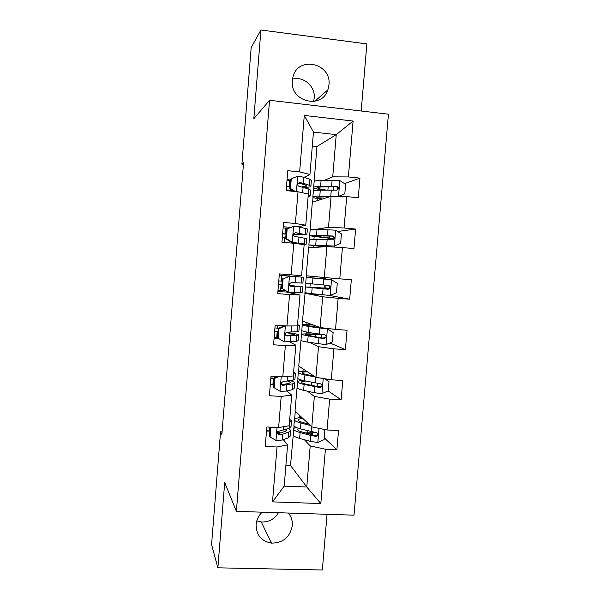 <?xml version="1.0" encoding="UTF-8"?>
<svg xmlns="http://www.w3.org/2000/svg" width="600" height="600" viewBox="0 0 600 600"><rect width="100%" height="100%" fill="white"/><g stroke="black" fill="none" stroke-linecap="round" stroke-linejoin="round"><path stroke-width="0.9" d="M292.343 80.505C289.71 101.663 321.795 109.868 327.9 89.828L328.95 84.96C331.793 63.157 297.877 55.47 292.95 77.032L292.343 80.505M313.59 101.535L314.205 98.145C315.562 86.49 303.465 75.832 292.5 79.155M262.14 512.19C258.593 515.625 256.582 519.75 256.118 524.558C256.207 535.02 261.33 541.207 271.493 543.135C283.14 542.977 290.07 537.143 292.298 525.638C292.627 520.868 291.322 516.668 288.397 513.045M256.808 520.838L261.255 521.94C268.733 522.315 274.462 519.24 278.452 512.715M361.192 111.007L366.87 43.912L260.925 30L251.183 47.617L241.89 164.19L243.435 164.347M354.015 515.175L388.425 114.195L269.55 100.275L236.385 511.35L354.015 515.175M236.385 511.35L224.7 482.498L217.868 567.817L322.343 570L327.053 514.298M313.875 184.695L316.942 146.52L336.248 134.632L313.462 132.09L309.952 174.502L299.632 171.915L287.782 170.692L286.155 190.613L298.005 191.782L295.395 223.5L283.56 222.405L281.94 242.235L293.767 243.278L291.173 274.853L279.353 273.892L277.74 293.632L289.553 294.548L286.972 325.987L275.16 325.147L273.555 344.798L285.36 345.585L282.788 376.882L270.998 376.17L269.392 395.737L281.183 396.405L278.618 427.56L266.843 426.975L265.252 446.452L277.02 446.993L272.505 501.877L320.835 503.55L306.772 486.998L310.207 445.912L304.38 439.725M299.632 171.915L304.282 115.44L353.1 121.042L348.382 176.94L359.94 178.132L344.603 183.63M320.835 503.55L325.418 449.22L336.9 449.745L338.528 430.56L327.045 429.982L329.64 399.135L341.138 399.787L342.772 380.513L331.275 379.815L333.885 348.84L345.397 349.605L347.04 330.248L335.52 329.43L338.145 298.312L349.673 299.205L351.322 279.765L339.788 278.827L342.428 247.567L353.962 248.587L355.62 229.058L344.077 227.993L346.725 196.605L358.275 197.745L359.94 178.132M222.09 431.88L220.56 431.805L221.888 434.46L243.562 162.712L241.89 164.19M298.005 191.782L308.34 194.025L305.76 225.195L297.772 226.77M310.095 230.317L312.322 202.252L331.095 196.267L328.5 227.288L316.065 229.32M305.76 225.195L295.395 223.5M346.725 196.605L331.095 196.267M344.077 227.993L328.5 227.288M293.767 243.278L304.155 244.627L301.59 275.663L291.173 274.853M308.55 247.815L326.88 246.63L324.3 277.515L306.233 275.76L308.55 247.815M342.428 247.567L326.88 246.63M339.788 278.827L324.3 277.515M286.972 325.987L297.435 325.913L299.993 295.013L287.685 292.343M304.793 293.197L322.688 296.775L320.115 327.525L302.483 321.03L305.108 292.8M299.993 295.013L289.553 294.548M338.145 298.312L322.688 296.775M335.52 329.43L320.115 327.525M282.788 376.882L293.303 375.945L295.845 345.18L289.86 341.993M331.275 379.815L315.945 377.325L298.748 366.127L301.132 338.438M309.435 342.39L318.51 346.702L315.945 377.325M295.845 345.18L285.36 345.585M333.885 348.84L318.51 346.702M278.618 427.56L289.185 425.76L291.712 395.13L286.897 390.967M327.045 429.982L311.798 426.9L295.02 411.045L297.397 383.49M307.522 391.207L314.347 396.412L311.798 426.9M291.712 395.13L281.183 396.405M329.64 399.135L314.347 396.412M272.505 501.877L284.19 486.143L287.603 444.862L283.312 439.665M278.332 433.635L277.282 432.36M285.907 465.322L290.513 465.518L293.82 428.513M290.513 465.518L306.772 486.998L284.19 486.143M287.603 444.862L277.02 446.993M325.418 449.22L310.207 445.912M217.868 567.817L211.575 544.582L220.56 431.805M260.925 30L253.822 118.725L269.55 100.275M309.952 174.502L304.125 177.308M316.942 146.52L312.308 146.017M324.293 180.33L332.722 176.843L336.248 134.632L353.1 121.042M293.88 428.287L294.067 425.978M294.638 419.13L295.29 411.293M297.757 381.457L297.998 378.615M298.538 372.09L299.017 366.308M301.673 334.26L301.942 331.05M302.452 324.862L302.76 321.135M305.603 286.868L305.895 283.29M306.382 277.433L306.517 275.79M308.843 247.792L309.06 245.093M309.562 239.032L309.847 235.62M312.623 202.163L313.02 197.333M313.553 190.89L313.808 187.822M313.462 132.09L304.282 115.44M348.382 176.94L332.722 176.843M269.903 431.153L266.513 430.98M336.9 449.745L324.248 437.85M312.555 432.81L312.517 433.245L305.407 432.893M299.1 417.75L299.325 415.11M302.962 371.265L303.15 368.993M341.138 399.787L328.125 390.938M273.69 384.915L270.293 384.72M306.067 333.885L306.218 332.123M306.84 324.6L306.998 322.695M345.397 349.605L329.918 342.975M278.707 338.58L274.095 338.265M324.097 294.952L309.375 294.075L305.077 293.22M309.375 294.075L309.435 293.4M309.96 287.062L310.23 283.778M310.733 277.74L310.86 276.21M324.668 288.12L324.915 285.157M325.44 278.903L325.545 277.62M349.673 299.205L329.257 295.403M287.707 292.08L277.905 291.623M289.028 275.962L289.132 274.688M313.245 247.515L313.388 245.79M313.957 238.965L314.168 236.43M328.733 239.572L328.853 238.065M355.62 229.058L337.627 231.495M290.655 227.415L283.2 226.733M317.13 200.722L317.31 198.608M318 190.23L318.09 189.21M290.468 179.985L287.048 179.64M271.74 427.222L270.892 427.59L270.12 437.055L276.127 440.498L282.263 440.048L288.345 437.85L290.228 436.072L290.67 430.763M280.695 432.915L277.35 432.143M269.918 431.033L266.543 430.695M289.455 422.49L291.495 420.832L289.71 419.325M270.233 427.147L269.49 436.23L270.12 437.055M291.457 421.283L291.015 426.63L289.132 428.295L277.673 431.558C276.9 433.178 277.312 434.175 278.903 434.558L282.75 434.1L288.825 432L290.707 430.283L288.54 428.498M286.23 429.278L286.725 429.967L285.127 431.4L278.16 433.658L278.903 434.558M270.892 427.59L270.548 427.162M308.82 424.088L303.795 422.775C300.405 421.875 298.582 421.005 298.327 420.158C298.207 419.317 299.67 418.702 302.73 418.335M310.282 425.467L300.915 423.015C296.865 421.935 294.69 420.885 294.382 419.873C294.263 418.658 296.745 417.855 301.83 417.48M323.678 429.308L324.885 430.283L324.097 439.643L317.692 442.47L310.275 441.375L299.64 438.397C295.597 437.235 293.43 436.103 293.13 434.993L293.168 434.513M305.265 432.9L316.35 432.638M324.885 430.283L322.957 429.158M296.138 427.395C294.315 427.882 293.468 428.505 293.61 429.248C293.903 430.32 296.077 431.423 300.12 432.555L310.77 435.465L315.803 436.35L317.19 435.945C318.33 434.362 317.97 433.245 316.118 432.6L300.428 428.865C296.385 427.748 294.21 426.668 293.91 425.625L293.947 425.175M308.377 423.668L307.245 423.675M317.19 435.945L316.335 435.12L314.88 435.45L303.007 432.285C299.618 431.34 297.803 430.425 297.555 429.533L298.627 428.332M278.715 376.642L274.935 378.255L274.155 387.757L280.17 391.283L286.298 391.11L292.327 389.692L294.173 388.47L294.623 382.987M273.735 384.397L270.345 384.075M293.438 374.243L295.433 373.17L293.618 372.097M274.935 378.255L274.282 377.7L273.51 387.158L274.155 387.757M274.282 377.7L277.005 376.538M295.41 373.478L294.952 378.983L293.115 380.093L283.26 381.562L281.565 382.538C281.01 384.09 281.475 385.028 282.945 385.357L292.808 383.812L294.653 382.657C294.39 382.043 292.92 381.39 290.235 380.7M274.237 378.218L270.855 377.903M272.91 384.315L273.375 378.623L274.2 378.705M288.345 381.097L290.655 382.335L289.095 383.303L282.188 384.713L282.945 385.357M273.375 378.623L270.81 378.382M285.308 325.868L278.993 328.702L278.212 338.25L284.228 341.858L296.325 341.325L298.125 340.665L298.59 335.017M284.228 341.858L278.212 338.25M277.567 337.575L274.17 337.267M285.54 325.965L295.32 325.928M297.442 325.793L299.4 325.305L297.54 324.668M278.993 328.702L278.317 328.38L277.538 337.882M278.317 328.38L284.475 325.808M299.385 325.462L298.913 331.147L297.12 331.688L287.325 332.138L285.548 333.233C285.127 334.725 285.615 335.632 287.01 335.947L296.812 335.423L298.605 334.83C297.84 334.147 293.715 333.345 286.252 332.438M278.055 331.582L274.665 331.282M276.743 337.5L277.207 331.785L278.032 331.86M285.915 332.715C291.188 333.405 294.082 333.998 294.608 334.507L286.23 335.55L287.01 335.947M277.207 331.785L274.642 331.553M274.935 327.945L277.507 328.17L277.74 325.327M278.587 328.267L277.507 328.17M314.04 376.08L307.793 374.82C304.38 374.115 302.535 373.47 302.257 372.885C302.115 372.263 303.81 371.873 307.35 371.73M315.555 377.062L304.92 374.903C300.84 374.055 298.635 373.29 298.305 372.593C298.163 371.715 300.885 371.228 306.45 371.145M324.315 378.683L328.995 381.502L328.207 390.9L321.788 393.675L314.347 392.722L303.63 390.345C299.565 389.423 297.368 388.567 297.045 387.765L297.075 387.428M317.94 386.7L321.03 386.58M328.995 381.502L324.248 378.675M303.015 380.46C299.183 380.707 297.353 381.225 297.525 382.005C297.847 382.763 300.045 383.587 304.125 384.48L319.897 387.525L321.51 386.91C322.365 385.342 321.938 384.293 320.212 383.76L304.433 380.775C300.353 379.897 298.155 379.095 297.825 378.36L297.847 378.053M321.51 386.91L320.632 386.317L318.952 386.873L306.998 384.36C303.585 383.618 301.748 382.935 301.478 382.298C301.327 381.675 302.737 381.255 305.692 381.038M321.405 334.418L314.07 334.087C305.655 333.705 301.455 333.87 301.455 334.56L300.975 340.35C301.32 340.83 303.548 341.415 307.65 342.097L325.905 344.678L332.332 341.947L333.127 332.513L327.225 328.928L308.94 326.587L302.235 325.11C302.13 324.577 305.58 324.465 312.593 324.757M327.225 328.928L306.195 325.425C306.067 325.02 308.483 324.9 313.455 325.072M301.455 334.56L318.93 337.897L324.007 338.498L325.755 337.71C326.43 336.173 325.957 335.175 324.33 334.718L308.445 332.483L301.77 330.735M324.562 334.837L315.847 334.478L315.638 336.968M325.755 337.71L324.862 337.343L323.04 338.093L321.803 337.928L305.415 334.868C305.407 334.298 308.88 334.163 315.847 334.478M283.065 278.94L289.62 276.255L283.065 278.94L282.278 288.525L288.308 292.215L302.1 292.665L302.58 286.853M288.308 292.215L282.278 288.525M285.765 290.94L278.01 290.272M288.9 276.173L279.248 275.168M289.62 276.255L303.375 277.237L279.248 275.145M282.375 278.85L281.587 288.39M303.375 277.252L302.888 283.103L291.405 282.502L289.582 283.673C289.245 285.12 289.748 286.005 291.09 286.327L302.58 286.808L289.695 285.435M281.888 284.76L278.483 284.475M280.59 290.49L281.055 284.752L281.88 284.82M289.748 285.51L298.575 286.478L290.58 286.207M281.055 284.752L278.483 284.535M278.775 280.905L281.355 281.123L281.82 275.377M282.18 281.19L281.355 281.123M287.16 228.96L293.722 226.327L287.16 228.96L286.373 238.59L292.403 242.355L304.373 243.983L306.09 244.47L303.668 244.567M292.403 242.355L300.615 243.728L302.07 244.132L301.005 244.222M293.722 226.327L299.812 227.093L307.365 228.975L306.892 234.75M288.405 228.315L283.11 227.917M286.44 229.103L285.66 238.688L286.373 238.59M291.668 242.43L285.66 238.688M293.528 234.638L306.877 234.862L295.507 232.65L293.647 233.865C293.37 235.29 293.888 236.16 295.192 236.49L306.57 238.583L306.09 244.38M284.513 242.468L284.918 237.525L285.75 237.585M286.035 234.112L282.623 233.85M284.918 237.525L282.337 237.322M282.638 233.678L285.218 233.88L285.69 228.112M295.507 232.65L302.865 234.532L293.528 234.442M286.05 233.947L285.218 233.88M308.265 194.955L310.095 196.065L308.123 196.62M291.27 178.77L290.535 179.145L289.748 188.767L290.475 188.438L291.27 178.77L297.84 176.19L303.923 177.24L309.72 179.257L311.377 180.51L310.913 186.157M290.407 180.712L286.98 180.472M290.475 188.438L295.32 191.52M293.835 191.37L289.748 188.767M303.788 187.38C308.032 187.305 310.395 186.99 310.89 186.42L309.225 185.243L303.42 183.322L299.625 182.58L297.743 183.825C297.51 185.227 298.035 186.097 299.31 186.435L308.918 189.023L310.582 190.155L310.11 195.825M288.735 190.868L288.803 190.102L292.185 190.32M289.897 186.892L286.478 186.645M288.803 190.102L286.215 189.915M286.507 186.255L289.103 186.45L289.575 180.66M299.625 182.58L298.77 182.977L305.452 185.1L306.862 186.083L301.875 186.855M289.928 186.51L289.103 186.45M330.202 295.403L331.515 279.743L337.267 283.312L336.472 292.793L330.038 295.47L311.678 293.64L312.165 287.73L305.4 286.928L327.21 288.24L325.905 287.955L325.935 285.248M331.515 279.743L306.188 277.44L325.447 278.82M331.365 279.653L310.155 277.763L325.455 278.737M311.678 293.64L304.928 292.68M312.165 287.73L328.14 289.26L329.978 288.337C330.525 286.83 330.015 285.87 328.455 285.465L305.707 283.252L306.188 277.44M328.853 288.48L319.748 287.82L319.695 288.375M327.93 285.42C329.212 285.968 329.587 286.897 329.062 288.202L327.15 289.11L309.368 287.25L319.748 287.82M329.73 239.632L330.157 238.657L331.38 238.515L322.132 237.368C313.733 236.483 309.577 235.83 309.675 235.403L316.53 235.29L317.025 229.35L310.147 229.695M323.272 245.542L323.175 246.69L312.855 245.265L334.185 246.045L340.627 243.42L341.43 233.903L335.52 230.16L317.025 229.35M334.185 246.045L308.88 244.928L323.407 246.855M323.175 246.69L324.27 246.803M324.082 235.822L323.955 237.368L313.642 235.74L331.59 236.123C333.127 236.415 333.683 237.33 333.248 238.875L334.185 238.778C334.642 237.292 334.118 236.37 332.61 236.002L316.53 235.29M323.955 237.368L333.42 238.403M309.36 239.197L332.288 239.812L334.185 238.778M338.325 196.425L344.805 193.837L345.615 184.282L339.697 180.465L321.09 180.42C316.897 180.547 314.58 180.907 314.138 181.493L314.115 181.762M338.355 196.417L319.785 196.125C315.6 196.17 313.29 196.44 312.862 196.92C312.608 197.61 315.495 198.405 321.517 199.327M330.24 196.545L316.845 197.272C316.612 197.76 318.487 198.345 322.47 199.02M313.327 191.303L313.35 191.062C313.785 190.538 316.095 190.238 320.28 190.155L336.45 190.155L338.392 189.03C338.782 187.567 338.243 186.667 336.772 186.322L320.595 186.39C316.403 186.488 314.093 186.81 313.657 187.358C313.418 188.183 316.597 189.097 323.19 190.11M326.04 190.065C320.25 189.203 317.445 188.415 317.632 187.71C318 187.252 319.935 186.983 323.445 186.9L335.737 186.697C337.237 186.945 337.8 187.83 337.433 189.36L338.392 189.03M277.043 427.485L275.978 440.415M288.825 432L288.345 437.85M269.093 430.95L269.407 427.103M289.62 422.438L289.132 428.295M282.75 434.1L282.263 440.048M283.358 426.757L283.065 430.342M317.858 442.395L319.035 428.362M300.428 428.865L300.915 423.015M313.282 432.202L313.23 432.803M307.8 430.845L307.635 432.84M299.64 438.397L300.12 432.555M311.085 431.722L311.513 426.63M310.275 441.375L310.77 435.465M314.88 435.45L315.803 436.35M281.205 376.793L280.02 391.192M292.808 383.812L292.327 389.692M293.603 374.212L293.115 380.093M286.785 385.132L286.298 391.11M287.505 376.462L287.1 381.36M285.375 326.032L284.077 341.767M296.812 335.423L296.325 341.325M297.608 325.785L297.12 331.688M290.843 335.955L290.347 341.955M291.645 326.16L291.15 332.168M321.952 393.607L323.22 378.502M304.433 380.775L304.92 374.903M312.457 375.053L312.405 375.75M317.37 383.415L317.108 386.528M311.85 382.335L311.603 385.35M303.63 390.345L304.125 384.48M315.157 383.032L315.653 377.13M314.347 392.722L314.843 386.783M318.952 386.873L319.897 387.525M326.07 344.61L327.375 329.017M308.445 332.483L308.94 326.587M316.538 326.212L316.447 327.33M321.442 334.748L321.188 337.83M307.65 342.097L308.138 336.202M319.245 334.125L319.748 328.155M318.435 343.86L318.93 337.897M323.04 338.093L324.007 338.498M289.455 276.322L288.157 292.118M300.832 286.83L300.337 292.755M301.627 277.147L301.14 283.08M294.907 286.575L294.413 292.597M295.725 276.735L295.222 282.765M293.558 226.395L292.252 242.265M304.86 238.028L304.373 243.983M305.67 228.308L305.175 234.27M299.002 236.97L298.5 243.022M299.812 227.093L299.317 233.153M297.675 176.25L296.415 191.625M308.918 189.023L308.423 195.007M309.72 179.257L309.225 185.243M303.105 187.163L302.64 192.788M303.923 177.24L303.42 183.322M312.48 283.987L312.975 278.07M325.335 288.24L325.282 288.93M323.355 285.015L323.858 279.022M322.538 294.795L323.04 288.803M327.15 289.11L328.14 289.26M326.017 288.053L329.002 288.293M330.157 238.657L333.218 238.935M334.35 245.978L335.67 230.257M329.707 236.032L329.55 237.945M328.89 245.812L328.815 246.75M315.72 244.987L316.215 239.048M327.48 235.695L327.983 229.673M326.663 245.513L327.165 239.498M331.59 236.123L332.61 236.002M338.52 196.35L339.84 180.555M320.595 186.39L321.09 180.42M328.178 186.81L327.907 190.035M333.84 186.697L333.562 190.005M327.368 196.567L327.285 197.483M319.785 196.125L320.28 190.155M331.627 186.165L332.13 180.113M330.803 196.02L331.305 189.983M335.737 186.697L336.772 186.322M314.707 101.347L327.9 89.828M261.255 521.94L271.493 543.135M286.688 430.365L286.725 429.967M294.382 419.873L293.91 425.625M293.61 429.248L293.13 434.993M298.305 372.593L297.825 378.36M297.525 382.005L297.045 387.765M302.235 325.11L301.755 330.907M327.638 329.175L327.697 328.462M331.778 279.907L331.815 279.405M305.4 286.928L304.92 292.74M325.905 287.955L329.978 288.337M310.155 229.567L309.675 235.403M334.53 247.095L334.635 245.865M309.368 239.093L308.88 244.928M314.138 181.493L313.657 187.358M313.35 191.062L312.862 196.92"/></g></svg>
